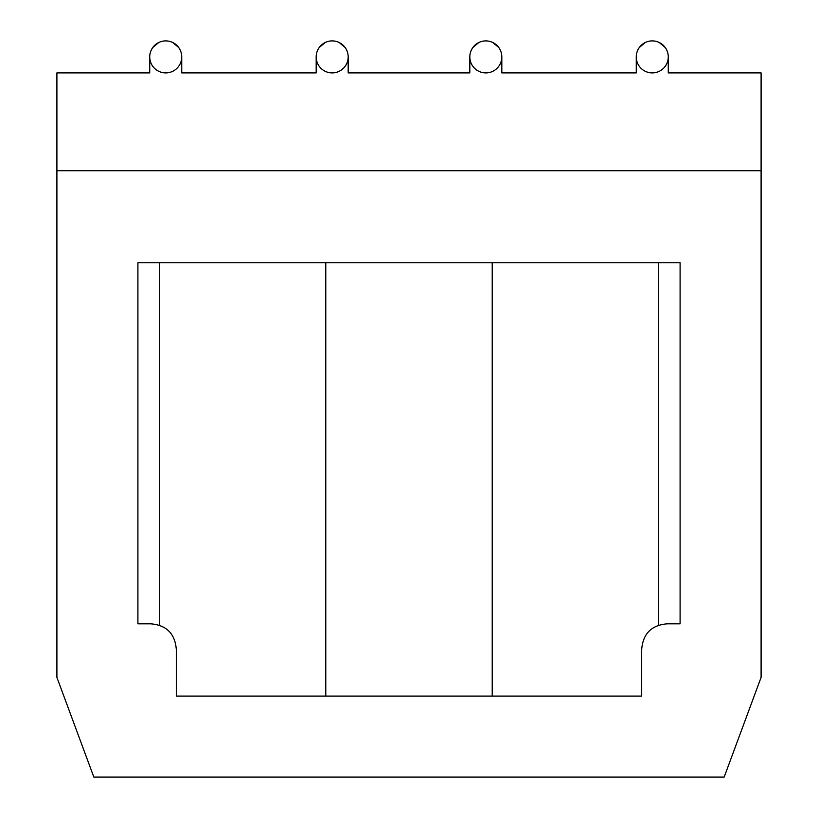 <?xml version="1.0" encoding="UTF-8"?>
<svg xmlns="http://www.w3.org/2000/svg" width="818" height="818" viewBox="0 0 818 818"><rect width="100%" height="100%" fill="white"/><g stroke="black" fill="none" stroke-linecap="round" stroke-linejoin="round"><path stroke-width="1.23" d="M347.957 54.223L347.691 52.955M347.333 51.769L346.515 49.786M346.413 49.581L345.247 47.659M345.124 47.485L339.143 42.495M337.415 41.779L335.666 41.289M316.402 54.223L316.668 52.955M317.016 51.769L317.844 49.786M317.946 49.581L319.112 47.659M319.235 47.485L325.216 42.495M326.944 41.779L328.693 41.289M348.182 56.902L348.182 72.904L469.818 72.904L469.818 56.902A16.002 16.002 0 0 1 485.82 40.9A16.002 16.002 0 0 1 501.823 56.902A16.002 16.002 0 0 1 485.82 72.904A16.002 16.002 0 0 1 469.818 56.902M181.739 56.902L181.739 72.904L316.177 72.904L316.177 56.902A16.002 16.002 0 0 1 332.18 40.9A16.002 16.002 0 0 1 348.182 56.902A16.002 16.002 0 0 1 332.18 72.904A16.002 16.002 0 0 1 316.177 56.902M668.275 56.902L668.275 72.904L761.098 72.904L761.098 170.727L56.902 170.727L56.902 72.904L149.725 72.904L149.725 56.902A16.002 16.002 0 0 0 165.737 72.904A16.002 16.002 0 0 0 181.739 56.902A16.002 16.002 0 0 0 165.737 40.9A16.002 16.002 0 0 0 149.725 56.902M501.823 56.902L501.823 72.904L636.261 72.904L636.261 56.902A16.002 16.002 0 0 1 652.263 40.9A16.002 16.002 0 0 1 668.275 56.902A16.002 16.002 0 0 1 652.263 72.904A16.002 16.002 0 0 1 636.261 56.902M761.098 170.727L761.098 677.365L724.155 777.1L93.845 777.1L56.902 677.365L56.902 170.727M667.294 623.807C651.527 625.116 642.989 633.643 641.69 649.42L641.69 696.098L176.31 696.098L176.31 649.42C175.011 633.643 166.473 625.116 150.706 623.807L137.905 623.807L137.905 262.742L680.095 262.742L680.095 623.807L667.294 623.807M149.96 54.223L150.226 52.955M150.573 51.769L151.402 49.786M151.504 49.581L152.669 47.659M152.792 47.485L158.774 42.495M160.502 41.779L162.25 41.289M181.514 54.223L181.248 52.955M180.89 51.769L180.072 49.786M179.96 49.581L178.805 47.659M178.672 47.485L172.7 42.495M170.972 41.779L169.214 41.289M470.043 54.223L470.309 52.955M470.667 51.769L471.485 49.786M471.587 49.581L472.753 47.659M472.876 47.485L478.857 42.495M480.585 41.779L482.334 41.289M501.598 54.223L501.332 52.955M500.984 51.769L500.156 49.786M500.054 49.581L498.888 47.659M498.765 47.485L492.784 42.495M491.056 41.779L489.307 41.289M636.486 54.223L636.752 52.955M637.11 51.769L637.928 49.786M638.04 49.581L639.195 47.659M639.328 47.485L645.3 42.495M647.028 41.779L648.786 41.289M668.04 54.223L667.774 52.955M667.427 51.769L666.598 49.786M666.496 49.581L665.331 47.659M665.208 47.485L659.226 42.495M657.498 41.779L655.75 41.289M492.221 262.742L492.221 696.098M658.664 262.742L658.664 625.31M325.779 696.098L325.779 262.742M159.336 625.31L159.336 262.742"/></g></svg>
